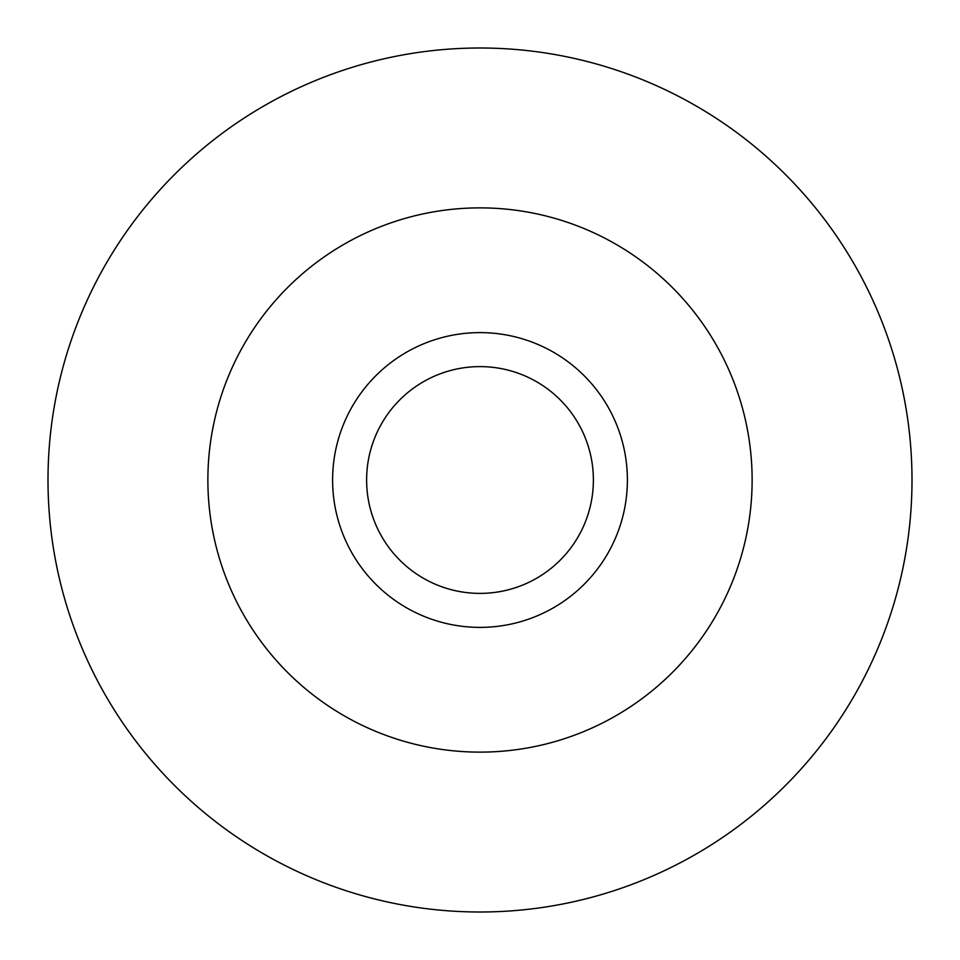 <?xml version="1.0" encoding="UTF-8"?>
<svg xmlns="http://www.w3.org/2000/svg" width="960" height="960" viewBox="0 0 960 960"><rect width="100%" height="100%" fill="white"/><g stroke="black" fill="none" stroke-linecap="round" stroke-linejoin="round"><path stroke-width="1.44" d="M627.396 480A147.396 147.396 0 0 0 480 332.604A147.396 147.396 0 0 0 332.604 480A147.396 147.396 0 0 0 480 627.396A147.396 147.396 0 0 0 627.396 480M593.388 480A113.388 113.388 0 0 0 480 366.612A113.388 113.388 0 0 0 366.612 480A113.388 113.388 0 0 0 480 593.388A113.388 113.388 0 0 0 593.388 480M480 207.876A272.124 272.124 0 0 1 752.124 480A272.124 272.124 0 0 1 480 752.124A272.124 272.124 0 0 1 207.876 480A272.124 272.124 0 0 1 480 207.876M480 912A432 432 0 0 0 912 480A432 432 0 0 0 480 48A432 432 0 0 0 48 480A432 432 0 0 0 480 912"/></g></svg>
